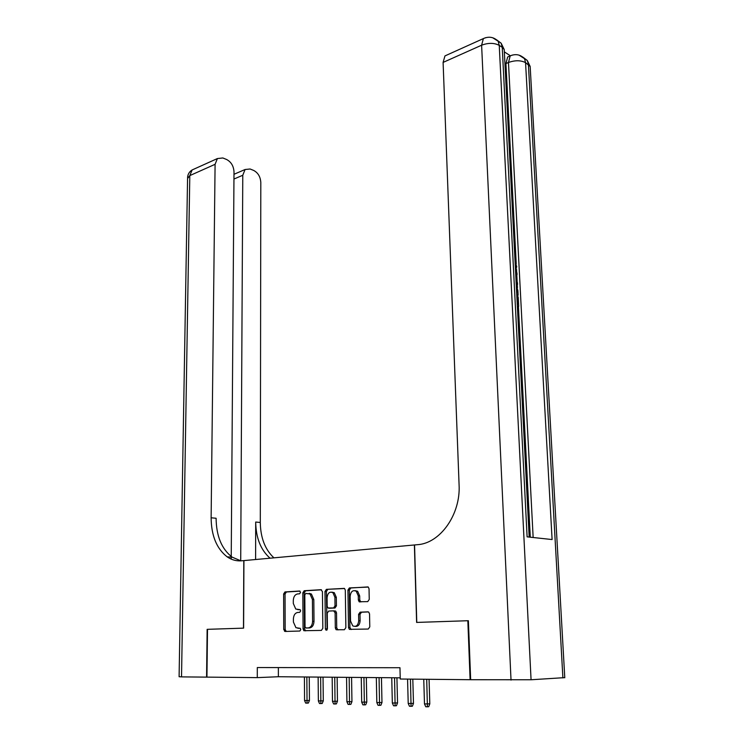 <?xml version="1.0" encoding="UTF-8"?>
<svg xmlns="http://www.w3.org/2000/svg" width="744" height="744" viewBox="0 0 744 744"><rect width="100%" height="100%" fill="white"/><g stroke="black" fill="none" stroke-linecap="round" stroke-linejoin="round"><path stroke-width="1.12" d="M300.557 592.354L299.572 591.024L284.98 591.936L283.631 593.982L283.743 629.517L285.11 631.461L299.823 631.033L300.79 629.591L300.232 628.345L295.935 627.694L293.396 622.012L293.387 619.017C293.629 615.139 295.098 612.944 297.786 612.442L299.702 612.349L300.678 610.908L300.139 609.689L295.749 609.038L293.313 603.496L293.294 600.52C293.536 596.66 295.005 594.465 297.684 593.926L299.59 593.805L300.557 592.354M367.731 601.617L369.247 599.422L369.043 588.802L368.289 587.081L349.401 587.927L347.932 590.085L348.508 627.518L349.336 629.34L368.261 629.043L369.787 626.866L369.536 613.902L368.726 612.117L367.927 611.856L360.105 612.182L358.599 614.349L358.71 620.719C358.106 625.509 356.106 627.22 352.721 625.853L350.536 621.008L350.145 596.325C350.787 591.471 352.823 589.769 356.246 591.238L358.283 595.87L358.348 599.999L359.129 601.747L367.731 601.617M231.235 556.484L234.007 171.799C233.607 165.986 231.124 161.885 226.567 159.476L222.847 157.97L217.397 158.556L215.09 164.303L189.804 175.603L181.527 676.882L206.581 677.124L207.139 629.34L243.614 628.141L243.93 560.595L414.389 544.971L416.612 622.421L467.837 620.729L470.106 679.709L470.664 679.681M207.502 629.331L206.944 677.124L257.284 677.626L278.377 676.733L400.226 677.821M470.106 679.709L400.253 679.021L399.965 667.721L257.303 667.554L257.284 677.626M322.44 591.629L320.971 589.694L304.212 590.736L302.827 592.819L303.078 628.922L303.877 630.707L321.389 630.41L322.822 628.308L322.44 591.629M326.393 589.36L344.556 588.523L345.309 590.243L345.867 627.601L344.388 629.74L336.13 629.74L335.312 627.927L335.116 612.833L333.61 610.843L328.69 611.066L327.248 613.177L327.425 628.782L325.956 630.112L325.379 628.847L324.97 591.471L326.393 589.36L344.323 588.383M359.492 600.027L359.519 601.961M467.837 620.729L416.779 622.421L414.557 544.952L417.431 544.692C440.113 543.418 460.759 514.504 459.085 484.911L443.099 62.412L444.968 55.912L447.042 54.982M278.368 667.582L278.377 676.733M298.781 609.662L297.777 609.643M300.037 609.624L299.181 609.671M299.088 628.271L297.879 628.271M300.055 628.252L299.293 628.271M299.999 591.136L286.394 591.982L285.045 594.028L285.157 629.517L286.263 631.424M321.501 589.806L305.617 590.792L304.231 592.866L304.491 628.922L305.635 630.866M305.775 593.433L304.808 594.893L305.031 626.634L305.589 627.88L308.09 627.955C310.843 627.471 312.341 625.258 312.592 621.305L312.406 599.478L310.006 593.982L305.775 593.433M309.225 593.359L311.411 594.028L313.81 599.515L314.005 621.314C313.754 625.267 312.257 627.48 309.504 627.955L306.035 628.02M333.749 610.843L335.73 611.094L336.521 612.861L336.725 627.927L337.943 629.926M327.797 589.415L326.374 591.526L327.109 629.861M334.912 597.274L332.894 592.652C329.629 591.322 327.695 593.005 327.072 597.702L327.174 606.221L327.946 607.978L333.572 607.96L335.023 605.839L334.912 597.274L336.316 597.311L334.298 592.698L331.88 592.14M329.918 608.22L328.653 608.192M336.316 597.311L336.428 605.867L334.977 607.997L330.057 608.22M355.093 590.643L357.641 591.285L359.678 595.916L359.752 600.036L360.831 601.961M355.307 626.411C358.19 626.569 359.798 624.681 360.115 620.729L358.71 620.719M368.364 611.921L361.5 612.21L360.003 614.377L360.115 620.729M368.02 586.914L350.805 587.983L349.327 590.141L349.922 627.527L351.168 629.536M309.439 700.457L308.379 703.052L307.039 703.136L305.672 703.099L304.566 700.541L309.439 700.457L309.253 677.012M307.039 703.136L306.853 676.994M304.566 700.541L304.408 676.966M207.139 629.34L243.483 628.141L243.799 560.604L241.633 560.799C236.453 561.227 231.626 559.916 227.171 556.856C216.662 548.709 211.315 535.689 211.129 517.787L215.09 164.303M240.712 560.809L242.777 175.268L245.074 169.511L250.114 169L253.667 170.432C258.019 172.748 260.4 176.737 260.809 182.42L260.298 522.474C260.53 537.791 265.078 549.584 273.922 557.842M270.063 558.195C260.735 549.993 255.945 537.94 255.694 522.037L255.601 559.525M181.527 676.882L179.099 676.724L187.562 178.532L189.804 175.603L192.138 169.948L194.389 168.935M231.217 559.116L231.235 557.107M240.944 560.855L232.184 557.172C221.666 549.063 216.309 536.089 216.104 518.261L211.129 517.787M530.286 537.196L518.419 306.398M517.945 297.256L517.833 295.08M517.461 287.779L517.294 284.534M517.182 282.357L516.792 274.759M516.699 272.946L516.513 269.319M516.234 263.934L505.929 63.575L507.659 56.981L509.584 56.153M510.328 55.763L504.33 51.857M564.77 677.626L531.067 679.765L470.664 679.718L468.385 620.71M511.026 680.109L481.61 45.207C488.315 42.715 494.193 42.761 499.243 45.375L502.237 47.346L527.105 536.852L552.104 539.549L525.552 62.645L530.165 66.467L530.277 68.495M517.247 304.101L517.759 304.287L517.387 297.042L518.224 297.358L518.68 306.333L517.378 306.658M517.387 297.042L516.894 297.172M518.68 306.333L517.34 305.831M516.289 285.38L517.88 290.625L518.103 295.005L516.755 294.494M516.671 292.764L517.182 292.959L516.392 287.351M518.103 295.005L516.801 295.34M517.052 290.439L516.559 290.569M516.076 281.269L517.461 282.636L517.554 284.459L516.169 283.027M515.666 273.215L516.959 272.871L517.052 274.685L515.759 274.973M517.554 284.459L516.262 284.812M517.052 274.685L515.759 275.038M515.434 268.724L515.908 266.436L515.332 266.594M515.908 266.436L515.183 263.748M515.081 261.721L516.727 266.622L515.536 270.677M323.287 700.839L322.217 703.471L320.878 703.564L319.483 703.517L318.367 700.932L323.287 700.839L323.036 677.133M320.878 703.564L320.636 677.114M318.367 700.932L318.134 677.087M337.451 701.239L336.381 703.898L335.051 703.991L333.619 703.945L332.475 701.332L337.451 701.239L337.134 677.263M335.051 703.991L334.744 677.235M332.475 701.332L332.177 677.217M351.949 701.648L350.88 704.336L349.541 704.429L348.08 704.391L346.918 701.741L351.949 701.648L351.568 677.384M349.541 704.429L349.178 677.366M346.918 701.741L346.555 677.347M366.792 702.066L365.713 704.782L364.383 704.884L362.877 704.838L361.705 702.159L366.792 702.066L366.327 677.524M364.383 704.884L363.946 677.496M361.705 702.159L361.259 677.477M381.979 702.494L380.9 705.247L379.57 705.349L378.036 705.303L376.836 702.587L381.979 702.494L381.449 677.654M379.57 705.349L379.068 677.635M376.836 702.587L376.325 677.607M397.538 702.931L396.45 705.721L395.129 705.814L393.557 705.768L392.339 703.024L397.538 702.931L396.924 677.793M395.129 705.814L394.553 677.775M392.339 703.024L391.744 677.747M413.478 703.378L412.39 706.205L411.069 706.307L409.46 706.251L408.214 703.48L413.478 703.378L412.808 679.151M411.069 706.307L410.446 679.123M408.214 703.48L407.563 679.095M429.809 703.843L428.711 706.698L427.409 706.8L425.754 706.754L424.489 703.936L429.809 703.843L429.056 679.309M427.409 706.8L426.712 679.281M424.489 703.936L423.755 679.253M285.157 629.517L283.743 629.517M285.045 594.028L283.631 593.982M286.394 591.982L284.98 591.936M304.491 628.922L303.078 628.922M304.231 592.866L302.827 592.819M305.617 590.792L304.212 590.736M309.504 627.955L308.09 627.955M314.005 621.314L312.592 621.305M313.81 599.515L312.406 599.478M336.725 627.927L335.312 627.927M336.521 612.861L335.116 612.833M326.793 628.847L325.379 628.847M326.374 591.526L324.97 591.471M334.977 607.997L333.572 607.96M336.428 605.867L335.023 605.839M359.752 600.036L358.348 599.999M359.678 595.916L358.283 595.87M360.003 614.377L358.599 614.349M361.5 612.21L360.105 612.182M349.922 627.527L348.508 627.518M349.327 590.141L347.932 590.085M350.805 587.983L349.401 587.927M255.694 522.037L260.298 522.474M242.777 175.268L233.951 179.034M562.901 677.924L528.389 64.495L527.301 60.478L522.92 57.149M492.705 37.749L498.164 41.246L499.243 45.375L531.067 679.765M485.674 37.674L483.368 38.595L481.61 45.207L443.099 62.412M533.15 537.503L508.468 62.496L505.929 63.575M529.179 537.075L504.218 49.532L501.168 43.226L502.237 47.346L504.218 49.532L504.33 51.782M444.968 55.912L483.368 38.595C488.91 36.14 493.839 37.023 498.164 41.246L501.168 43.226L496.676 39.851M508.468 62.496C515.081 60.143 520.772 60.19 525.552 62.645L524.474 58.609C520.354 54.517 515.592 53.605 510.189 55.893L508.468 62.496M512.346 55.065L507.659 56.981M519.033 55.13L527.301 60.478L530.165 66.467L564.78 677.765M285.956 631.293L284.534 631.293M305.291 630.707L303.877 630.707M311.411 594.028L310.006 593.982M337.543 629.74L336.13 629.74M335.73 611.094L334.326 611.066M326.849 630.112L325.956 630.112M334.298 592.698L332.894 592.652M360.524 601.794L359.129 601.747M357.641 591.285L356.246 591.238M350.74 629.34L349.336 629.34M232.184 557.172L227.171 556.856M245.074 169.511L233.988 174.291M217.397 158.556L192.138 169.948C189.302 171.715 187.767 174.291 187.553 177.667"/></g></svg>
